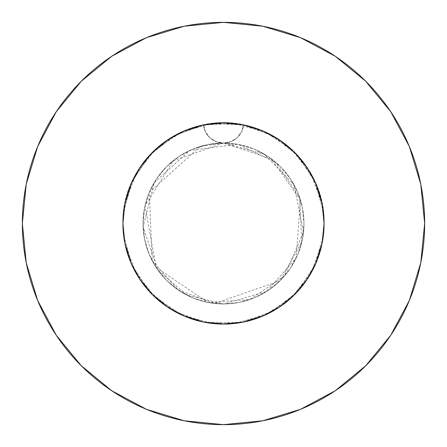 <?xml version="1.0" encoding="UTF-8"?>
<svg xmlns="http://www.w3.org/2000/svg" width="447" height="447" viewBox="0 0 447 447"><rect width="100%" height="100%" fill="white"/><g stroke="black" fill="none" stroke-linecap="round" stroke-linejoin="round"><path stroke-width="0.34" stroke-dasharray="2.23 1.68" d="M129.898 186.706L135.91 174.073L140.464 166.748L145.633 159.847L151.349 153.433L157.607 147.516L162.976 143.174L171.542 137.385L179.079 133.267L186.975 129.792L203.486 124.936A100.575 100.575 0 0 1 243.514 124.936L232.513 123.327L221.371 122.947L210.297 123.797L199.362 125.864L188.707 129.133L178.515 133.547L168.849 139.067L159.847 145.633L151.65 153.125L144.308 161.501L137.939 170.637L132.63 180.392L128.423 190.707L125.378 201.413L123.545 212.37L122.925 223.5L123.411 213.644L124.853 203.899L127.255 194.305L130.58 185.008L134.793 176.107L139.872 167.631L145.756 159.691L152.371 152.399L159.685 145.761L167.625 139.872L176.073 134.81L184.997 130.585L194.305 127.255L203.871 124.858L213.621 123.411L223.5 122.925L233.356 123.411L243.101 124.853L252.695 127.255L261.992 130.58L270.893 134.793L279.369 139.872L287.309 145.756L294.601 152.371L301.239 159.685L307.128 167.625L312.19 176.073L316.415 184.997L319.745 194.305L322.142 203.871L323.589 213.621L324.075 223.5A100.575 100.575 0 0 0 223.5 122.925A100.575 100.575 0 0 0 122.925 223.5L123.294 214.895L124.395 206.374L126.227 197.948L129.708 187.192M185.918 130.211L203.486 124.936L205.547 131.994L210.006 137.844L216.27 141.693L223.5 143.04A80.46 80.46 0 0 0 143.04 223.5A80.46 80.46 0 0 1 223.5 143.04A80.46 80.46 0 0 1 303.96 223.5A80.46 80.46 0 0 0 223.5 143.04L207.805 144.588L192.707 149.164L178.8 156.601L166.608 166.608L156.601 178.8L149.164 192.707L144.588 207.805L143.04 223.5L144.588 239.195L149.164 254.293L156.601 268.2L166.608 280.392L178.8 290.399L192.707 297.836L207.805 302.412L223.5 303.96L239.195 302.412L254.293 297.836L268.2 290.399L280.392 280.392L290.399 268.2L297.836 254.293L302.412 239.195L303.96 223.5L302.412 207.805L297.836 192.707L290.399 178.8L280.392 166.608L268.2 156.601L254.293 149.164L239.195 144.588L223.5 143.04L230.73 141.693L236.994 137.844L241.453 131.994L243.514 124.936A100.575 100.575 0 0 1 324.075 223.5A100.575 100.575 0 0 0 223.5 122.925A100.575 100.575 0 0 0 122.925 223.5A100.575 100.575 0 0 1 203.486 124.936L214.487 123.327L225.629 122.947L236.703 123.797L243.073 124.847M390.712 335.306L409.34 300.479L420.783 262.741L424.65 223.5A201.15 201.15 0 0 0 223.5 22.35A201.15 201.15 0 0 0 22.35 223.5A201.15 201.15 0 0 0 223.5 424.65A201.15 201.15 0 0 0 424.65 223.5L420.783 184.259L409.34 146.521L390.751 111.744M317.102 186.706L311.09 174.073L306.536 166.748L301.367 159.847L295.651 153.433L289.393 147.516L284.024 143.174L275.458 137.385L267.921 133.267L260.025 129.792L243.514 124.936L261.987 130.58L252.695 127.255L243.129 124.858L233.379 123.411L223.5 122.925L213.644 123.411L203.899 124.853L194.305 127.255L185.008 130.58L176.107 134.793L167.631 139.872L159.691 145.756L152.399 152.371L145.761 159.685L139.872 167.625L134.81 176.073L130.585 184.997L127.255 194.305L124.858 203.871L123.411 213.621L122.925 223.5L123.411 213.644L124.853 203.899L127.255 194.305L124.858 203.871L123.411 213.621L122.925 223.5L123.411 233.356L124.853 243.101L127.255 252.695L130.58 261.992L134.793 270.893L139.872 279.369L145.756 287.309L152.371 294.601L159.685 301.239L167.625 307.128L176.073 312.19L184.997 316.415L194.305 319.745L203.871 322.142L213.621 323.589L223.5 324.075L233.356 323.589L243.101 322.147L252.695 319.745L261.992 316.42L270.893 312.207L279.369 307.128L287.309 301.244L294.601 294.629L301.239 287.315L307.128 279.375L312.19 270.927L316.415 262.003L319.745 252.695L322.142 243.129L323.589 233.379L324.075 223.5L323.706 214.895L322.605 206.374L320.773 197.948L317.292 187.192M270.927 134.81L262.003 130.585L252.695 127.255L243.129 124.858L233.379 123.411L223.5 122.925L213.644 123.411L203.899 124.853L194.305 127.255L185.008 130.58L176.107 134.793L167.631 139.872L159.691 145.756L152.399 152.371L145.761 159.685L139.872 167.625L134.81 176.073L130.585 184.997L127.255 194.305L130.58 185.008L134.793 176.107L139.872 167.631L145.756 159.691L152.371 152.399L159.685 145.761L171.793 137.235L184.997 130.585L194.305 127.255L203.871 124.858L213.621 123.411L223.5 122.925L233.356 123.411L243.101 124.853L258.293 129.133L268.485 133.547L278.151 139.067L287.153 145.633L291.355 149.264L295.35 153.125L302.692 161.501L309.061 170.637L311.85 175.436L314.37 180.392L318.577 190.707L321.622 201.413L322.689 206.86L323.455 212.37L324.075 223.5L323.589 213.644L322.147 203.899L319.745 194.305L314.425 180.51L307.128 167.631L298.026 155.964L287.315 145.761L275.207 137.235L262.003 130.585L270.893 134.793L279.369 139.872L270.927 134.81M287.315 145.761L279.375 139.872L291.036 148.974L301.239 159.685L294.629 152.399L287.315 145.761M203.681 124.897L223.5 122.925L243.123 124.858L252.695 127.255L261.992 130.58L279.375 139.877L294.618 152.382L307.123 167.625L301.244 159.691L309.765 171.793L316.415 184.997L312.207 176.107L307.128 167.631L316.42 185.013L319.745 194.305L317.633 188.075M317.269 187.131L321.069 199.094L322.142 203.877L319.745 194.305L322.142 203.871L323.589 213.621L324.075 223.5L323.589 213.644L322.147 203.899L324.075 223.5A100.575 100.575 0 0 1 223.5 324.075A100.575 100.575 0 0 1 122.925 223.5L123.411 233.356L124.853 243.101L127.255 252.695L130.58 261.992L134.793 270.893L139.872 279.369L145.756 287.309L152.371 294.601L159.685 301.239L167.625 307.128L176.073 312.19L184.997 316.415L194.305 319.745L203.871 322.142L213.621 323.589L223.5 324.075L233.356 323.589L243.101 322.147L252.695 319.745L261.992 316.42L270.893 312.207L279.369 307.128L287.309 301.244L294.601 294.629L301.239 287.315L307.128 279.375L312.19 270.927L316.415 262.003L319.745 252.695L322.142 243.129L323.589 233.379L324.075 223.5L323.589 233.356L322.147 243.101L319.745 252.695L316.42 261.992L312.207 270.893L307.128 279.369L301.244 287.309L294.629 294.601L287.315 301.239L279.375 307.128L270.927 312.19L262.003 316.415L252.695 319.745L243.129 322.142L233.379 323.589L223.5 324.075L213.644 323.589L203.899 322.147L194.305 319.745L185.008 316.42L176.107 312.207L167.631 307.128L159.691 301.244L152.399 294.629L145.761 287.315L139.872 279.375L134.81 270.927L130.585 262.003L127.255 252.695L124.858 243.129L123.411 233.379L122.925 223.5L123.411 233.356L124.853 243.101L127.255 252.695L130.58 261.992L134.793 270.893L139.872 279.369L145.756 287.309L152.371 294.601L159.685 301.239L167.625 307.128L176.073 312.19L184.997 316.415L194.305 319.745L203.871 322.142L213.621 323.589L223.5 324.075L233.356 323.589L243.101 322.147L252.695 319.745L261.992 316.42L270.893 312.207L279.369 307.128L287.309 301.244L294.601 294.629L301.239 287.315L307.128 279.375L312.19 270.927L316.415 262.003L319.745 252.695L322.142 243.129L323.589 233.379L324.075 223.5L323.589 233.356L322.147 243.101L319.745 252.695L316.42 261.992L312.207 270.893L307.128 279.369L301.244 287.309L294.629 294.601L287.315 301.239L279.375 307.128L270.927 312.19L262.003 316.415L252.695 319.745L243.129 322.142L233.379 323.589L223.5 324.075L213.644 323.589L203.899 322.147L194.305 319.745L185.008 316.42L176.107 312.207L167.631 307.128L159.691 301.244L152.399 294.629L145.761 287.315L139.872 279.375L134.81 270.927L130.585 262.003L127.255 252.695L124.858 243.129L123.411 233.379L122.925 223.5A100.575 100.575 0 0 0 223.5 324.075A100.575 100.575 0 0 0 324.075 223.5L323.589 233.356L322.147 243.101L319.745 252.695L314.425 266.49L307.128 279.369L301.244 287.309L294.629 294.601L287.315 301.239L279.375 307.128L270.927 312.19L262.003 316.415L252.695 319.745L243.129 322.142L233.379 323.589L223.5 324.075L213.644 323.589L203.899 322.147L194.305 319.745L185.008 316.42L176.107 312.207L167.631 307.128L159.691 301.244L152.399 294.629L145.761 287.315L139.872 279.375L134.81 270.927L130.585 262.003L127.255 252.695L124.858 243.129L123.411 233.379L122.925 223.5L124.64 205.017M266.323 132.496L277.609 138.721M283.426 142.727L292.338 150.17M297.579 155.478L304.77 164.245M308.938 170.436L314.442 180.549M322.36 205.017L324.075 223.5L322.142 243.123L316.42 261.987L307.123 279.375L294.618 294.618L279.375 307.123L261.987 316.42L243.123 322.142L223.5 324.075L203.877 322.142L185.013 316.42L167.625 307.123L152.382 294.618L139.877 279.375L130.58 261.987L124.858 243.123L122.925 223.5L124.858 203.877L128.77 189.712L130.58 185.013L139.877 167.625L152.382 152.382L167.625 139.877L185.013 130.58L188.075 129.367M132.558 180.549L138.062 170.436M142.247 164.228L149.421 155.478M154.662 150.17L163.574 142.727M169.391 138.721L180.677 132.496M139.894 167.597L130.58 185.013L124.858 203.877L122.925 223.5L124.858 243.123L122.925 223.5A100.575 100.575 0 0 0 223.5 324.075A100.575 100.575 0 0 0 324.075 223.5L322.142 243.123L324.075 223.5L322.142 203.877L316.42 185.013L307.123 167.625M307.106 279.403L316.42 261.987L307.123 279.375L294.618 294.618L279.375 307.123L261.987 316.42L243.123 322.142L223.5 324.075L203.877 322.142L185.013 316.42L167.625 307.123L152.382 294.618L139.877 279.375L130.58 261.987L139.877 279.375M279.403 139.894L261.987 130.58L243.123 124.858L246.342 125.551M335.306 56.288L300.479 37.66L262.741 26.217L223.5 22.35L184.259 26.217L146.521 37.66L111.744 56.249M56.288 111.694L37.66 146.521L26.217 184.259L22.35 223.5L26.217 262.741L37.66 300.479L56.249 335.256M111.694 390.712L146.521 409.34L184.259 420.783L223.5 424.65L262.741 420.783L300.479 409.34L335.256 390.751M124.858 243.123L130.58 261.987M167.597 307.106L185.013 316.42L203.877 322.142L223.5 324.075L243.123 322.142L261.987 316.42L279.375 307.123M316.42 261.987L322.142 243.123M203.877 124.858L203.486 124.936A20.115 20.115 0 0 0 223.5 143.04L271.407 158.853L300.479 200.088L296.07 258.243L266.373 291.584L223.466 303.96L186.611 295.009L157.953 270.161L143.118 227.003L154.142 182.717L189.846 150.415L237.586 144.28L275.665 162.244L299.456 196.954L301.865 241.743L279.923 280.861L214.398 303.446L177.962 289.829L152.153 260.696L149.337 192.294L200.228 146.476L223.455 143.04L264.49 154.265L294.07 184.857L303.519 231.943L284.437 276.039L249.772 299.546L207.989 302.451L156.092 267.435L145.001 205.843L173.24 160.669L223.5 143.04A20.115 20.115 0 0 0 243.514 124.936L272.994 135.944L297.624 155.522L315.001 181.756L323.427 212.079L324.075 223.5L322.063 243.514L311.056 272.994L291.478 297.624L265.244 315.001L234.921 323.427L203.486 322.063L174.006 311.056L149.376 291.478L131.999 265.244L123.573 234.921L122.925 223.5L124.936 243.514L135.944 272.994L155.522 297.624L181.756 315.001L212.079 323.427L243.514 322.063L272.994 311.056L297.624 291.478L315.001 265.244L323.427 234.921L324.075 223.5L322.063 203.486L311.056 174.006L291.478 149.376L265.244 131.999L234.921 123.573L203.486 124.936L174.006 135.944L149.376 155.522L131.999 181.756L123.573 212.079L122.925 223.5L124.936 243.514L135.944 272.994L155.522 297.624L181.756 315.001L212.079 323.427L243.514 322.063L272.994 311.056L297.624 291.478L315.001 265.244L323.427 234.921L324.075 223.5L322.063 203.486L311.056 174.006L291.478 149.376L265.244 131.999L234.921 123.573L203.486 124.936L174.006 135.944L149.376 155.522L131.999 181.756L123.573 212.079L122.925 223.5L124.936 243.514L135.944 272.994L155.522 297.624L181.756 315.001L212.079 323.427L243.514 322.063L272.994 311.056L297.624 291.478L315.001 265.244L323.427 234.921L324.075 223.5C326.137 162.194 263.132 110.722 203.486 124.936A20.115 20.115 0 0 0 223.5 143.04L216.27 141.693L210.006 137.844L205.547 131.994L203.486 124.936L174.006 135.944L149.376 155.522L131.999 181.756L123.573 212.079L122.925 223.5C120.863 162.194 183.868 110.722 243.514 124.936L241.453 131.994L236.994 137.844L230.73 141.693L223.5 143.04L239.195 144.588L254.293 149.164L268.2 156.601L280.392 166.608L290.399 178.8L297.836 192.707L302.412 207.805L303.96 223.5L302.412 239.195L297.836 254.293L290.399 268.2L280.392 280.392L268.2 290.399L254.293 297.836L239.195 302.412L223.5 303.96L207.805 302.412L192.707 297.836L178.8 290.399L166.608 280.392L156.601 268.2L149.164 254.293L144.588 239.195L143.04 223.5L144.588 207.805L149.164 192.707L156.601 178.8L166.608 166.608L178.8 156.601L192.707 149.164L207.805 144.588L223.5 143.04A20.115 20.115 0 0 0 243.514 124.936L223.5 122.925L203.877 124.858L185.013 130.58L167.625 139.877M143.04 223.5A80.46 80.46 0 0 0 223.5 303.96A80.46 80.46 0 0 0 303.96 223.5A80.46 80.46 0 0 1 223.5 303.96A80.46 80.46 0 0 1 143.04 223.5M122.925 223.5L124.936 203.486L135.944 174.006L155.522 149.376L181.756 131.999L212.079 123.573L243.514 124.936L272.994 135.944L297.624 155.522L315.001 181.756L323.427 212.079L324.075 223.5L322.063 243.514L311.056 272.994L291.478 297.624L265.244 315.001L234.921 323.427L203.486 322.063L174.006 311.056L149.376 291.478L131.999 265.244L123.573 234.921L122.925 223.5L124.936 203.486L135.944 174.006L155.522 149.376L181.756 131.999L212.079 123.573L243.514 124.936L272.994 135.944L297.624 155.522L315.001 181.756L323.427 212.079L324.075 223.5L322.063 243.514L311.056 272.994L291.478 297.624L265.244 315.001L234.921 323.427L203.486 322.063L174.006 311.056L149.376 291.478L131.999 265.244L123.573 234.921L122.925 223.5"/><path stroke-width="0.67" d="M322.142 243.123L316.42 261.987L322.142 243.123L324.075 223.5A100.575 100.575 0 0 1 223.5 324.075A100.575 100.575 0 0 1 122.925 223.5A100.575 100.575 0 0 1 223.5 122.925A100.575 100.575 0 0 1 324.075 223.5L322.142 203.877L316.42 185.013L307.123 167.625L294.618 152.382L279.375 139.877L261.987 130.58L243.123 124.858L223.5 122.925L203.877 124.858L185.013 130.58L167.625 139.877L152.382 152.382L139.877 167.625L130.58 185.013L124.858 203.877L122.925 223.5L124.858 243.123L130.58 261.992L124.858 243.123M22.35 223.5A201.15 201.15 0 0 1 223.5 22.35A201.15 201.15 0 0 1 424.65 223.5A201.15 201.15 0 0 1 223.5 424.65A201.15 201.15 0 0 1 22.35 223.5L26.217 262.741L37.66 300.479L56.249 335.256L81.265 365.735L111.744 390.751L146.521 409.34L184.259 420.783L223.5 424.65L262.741 420.783L300.479 409.34L335.256 390.751L365.735 365.735L390.751 335.256L409.34 300.479L420.783 262.741L424.65 223.5L420.783 184.259L409.34 146.521L390.751 111.744L365.735 81.265L335.256 56.249L300.479 37.66L262.741 26.217L223.5 22.35L184.259 26.217L146.521 37.66L111.744 56.249L81.265 81.265L56.249 111.744L37.66 146.521L26.217 184.259L22.35 223.5M129.708 187.192L129.898 186.706M317.292 187.192L317.102 186.706M130.58 261.987L139.877 279.375L152.382 294.618L167.625 307.123L185.008 316.42L203.877 322.142L223.718 324.075M223.5 324.075L243.123 322.142L261.992 316.42L279.375 307.123L294.618 294.618L307.123 279.375L316.42 261.987M246.342 125.551L261.082 130.211L266.323 132.496M277.609 138.721L283.426 142.727M292.338 150.17L297.579 155.478M304.77 164.245L308.938 170.436M314.442 180.549L317.269 187.131M317.633 188.075L321.069 199.094L322.36 205.017M124.64 205.017L125.931 199.094L129.731 187.131L132.558 180.549M138.062 170.436L142.247 164.228M149.421 155.478L154.662 150.17M163.574 142.727L169.391 138.721M180.677 132.496L185.918 130.211M188.075 129.367L203.681 124.897M390.751 111.744L365.735 81.265L335.306 56.288M111.744 56.249L81.265 81.265L56.288 111.694M56.249 335.256L81.265 365.735L111.694 390.712M335.256 390.751L365.735 365.735L390.712 335.306M139.877 279.375L152.382 294.618L167.625 307.123M279.375 307.123L294.618 294.618L307.123 279.375M307.123 167.625L294.618 152.382L279.375 139.877M167.625 139.877L152.382 152.382L139.877 167.625M203.486 124.936L223.5 122.925L243.514 124.936"/></g></svg>

